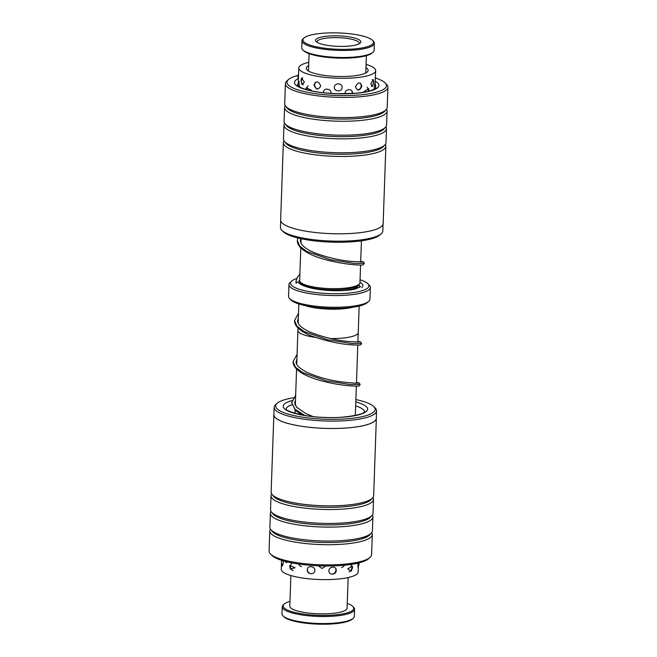 <?xml version="1.0" encoding="UTF-8"?>
<svg xmlns="http://www.w3.org/2000/svg" width="657" height="657" viewBox="0 0 657 657"><rect width="100%" height="100%" fill="white"/><g stroke="black" fill="none" stroke-linecap="round" stroke-linejoin="round"><path stroke-width="0.99" d="M315.179 337.37A30.189 6.997 -178 0 1 303.706 334.791A30.189 6.997 -178 0 1 297.9 330.414L297.991 327.95M300.799 247.894L299.658 280.555A30.165 6.989 2 0 0 300.471 282.247A30.165 6.989 2 0 0 305.464 284.924A30.165 6.989 2 0 0 335.538 288.661A30.165 6.989 2 0 0 359.034 284.292A30.165 6.989 2 0 0 359.962 282.658L360.578 265.017M300.471 282.247L301.883 283.684A28.662 6.644 2 0 0 306.63 286.23A28.662 6.644 2 0 0 335.201 289.778A28.662 6.644 2 0 0 357.523 285.623L359.034 284.292M361.851 287.495A33.187 7.687 2 0 0 359.97 282.395M368.7 301.366L367.189 302.696A39.223 9.091 -178 0 1 336.639 308.379A39.223 9.091 -178 0 1 297.539 303.526A39.223 9.091 -178 0 1 291.051 300.035L289.638 298.607A40.726 9.436 2 0 0 296.373 302.22A40.726 9.436 2 0 0 336.975 307.262A40.726 9.436 2 0 0 368.7 301.366A40.726 9.436 2 0 0 369.948 299.157L370.359 287.429A40.726 9.436 -178 0 1 342.125 295.412A40.726 9.436 -178 0 1 296.783 290.493A40.726 9.436 -178 0 1 288.957 284.588A40.726 9.436 -178 0 1 290.205 282.379L291.716 281.048A39.223 9.091 2 0 0 298.056 288.858A39.223 9.091 2 0 0 346.108 293.342A39.223 9.091 2 0 0 367.854 283.709A39.223 9.091 2 0 0 361.366 280.227A39.223 9.091 2 0 0 360.061 279.792M288.957 284.588L288.546 296.315A40.726 9.436 2 0 0 289.638 298.607M296.586 278.584A39.223 9.091 2 0 0 291.716 281.048M299.674 280.284A33.187 7.687 2 0 0 299.075 280.58M367.854 283.709L369.267 285.138A40.726 9.436 -178 0 1 370.359 287.429M352.784 307.246A30.165 6.989 -178 0 1 305.103 305.579M359.165 306.055L358.237 332.524A30.189 6.997 -178 0 1 330.455 338.527M352.842 307.238A30.189 6.997 -178 0 1 305.045 305.571M296.093 283.274L295.905 281.5L296.093 283.274C297.178 281.451 298.179 281.459 299.091 283.298M280.687 220.588L280.449 227.404A51.23 11.875 2 0 0 281.82 230.278A51.23 11.875 2 0 0 324.156 240.692A51.23 11.875 2 0 0 375.919 236.619A51.23 11.875 2 0 0 381.265 233.752A51.23 11.875 2 0 0 382.834 230.977L383.072 224.16M298.023 75.415A49.776 11.539 2 0 0 293.687 76.738A49.776 11.539 2 0 0 288.497 79.522A49.776 11.539 2 0 0 317.922 94.017A49.776 11.539 2 0 0 379.738 91.167A49.776 11.539 2 0 0 385.125 82.897A49.776 11.539 2 0 0 375.558 78.027M385.125 82.897L386.538 84.326A51.287 11.883 -178 0 1 387.917 87.209A51.287 11.883 -178 0 1 380.994 92.851A51.287 11.883 -178 0 1 323.137 96.439A51.287 11.883 -178 0 1 285.409 83.628A51.287 11.883 -178 0 1 286.978 80.852L288.497 79.522M381.265 233.752L379.812 235.034A49.776 11.539 -178 0 1 374.621 237.818A49.776 11.539 -178 0 1 324.32 241.776A49.776 11.539 -178 0 1 283.183 231.658L281.82 230.278M284.637 123.245A51.287 11.883 2 0 0 283.964 125.06L283.471 138.988A51.287 11.883 2 0 0 284.333 141.288L285.754 143.103A49.776 11.539 2 0 0 326.192 153.705A49.776 11.539 2 0 0 377.693 149.829A49.776 11.539 2 0 0 383.425 146.511L384.969 144.803A51.287 11.883 2 0 0 385.988 142.569L386.472 128.641A51.287 11.883 2 0 0 385.922 126.785M284.021 140.844A51.287 11.883 2 0 0 283.348 142.651A51.287 11.883 2 0 0 321.076 155.471A51.287 11.883 2 0 0 378.933 151.882A51.287 11.883 2 0 0 385.856 146.232A51.287 11.883 2 0 0 385.306 144.376M284.333 141.288A51.287 11.883 2 0 0 325.995 152.21A51.287 11.883 2 0 0 379.056 148.211A51.287 11.883 2 0 0 384.969 144.803M285.253 105.646A51.287 11.883 2 0 0 284.571 107.461L284.087 121.389A51.287 11.883 2 0 0 284.949 123.688L286.37 125.503A49.776 11.539 2 0 0 326.808 136.106A49.776 11.539 2 0 0 378.301 132.229A49.776 11.539 2 0 0 384.041 128.92L385.577 127.203A51.287 11.883 2 0 0 386.595 124.97L387.088 111.041A51.287 11.883 2 0 0 386.538 109.185M283.964 125.06A51.287 11.883 2 0 0 321.692 137.871A51.287 11.883 2 0 0 379.541 134.283A51.287 11.883 2 0 0 386.472 128.641M284.949 123.688A51.287 11.883 2 0 0 326.611 134.611A51.287 11.883 2 0 0 379.672 130.62A51.287 11.883 2 0 0 385.577 127.203M285.409 83.628L284.703 103.79A51.287 11.883 2 0 0 285.565 106.089L286.978 107.904A49.776 11.539 2 0 0 327.424 118.506A49.776 11.539 2 0 0 378.917 114.63A49.776 11.539 2 0 0 384.649 111.32L386.193 109.604A51.287 11.883 2 0 0 387.211 107.37L387.917 87.209M284.571 107.461A51.287 11.883 2 0 0 322.308 120.272A51.287 11.883 2 0 0 380.157 116.683A51.287 11.883 2 0 0 387.088 111.041M285.565 106.089A51.287 11.883 2 0 0 327.227 117.012A51.287 11.883 2 0 0 380.288 113.02A51.287 11.883 2 0 0 386.193 109.604M385.856 146.232L383.154 223.594A51.287 11.883 -178 0 1 376.231 229.236A51.287 11.883 -178 0 1 318.374 232.824A51.287 11.883 -178 0 1 280.646 220.013L283.348 142.651M274.166 407.315L273.903 414.707A51.23 11.875 2 0 0 317.052 427.953A51.23 11.875 2 0 0 373.89 421.695A51.23 11.875 2 0 0 376.297 418.279L376.551 410.888A51.23 11.875 -178 0 1 374.153 414.312A51.23 11.875 -178 0 1 317.315 420.562A51.23 11.875 -178 0 1 274.166 407.315A51.23 11.875 -178 0 1 275.735 404.54L277.188 403.258A49.776 11.539 2 0 0 311.747 418.337A49.776 11.539 2 0 0 372.823 412.752A49.776 11.539 2 0 0 373.817 406.634A49.776 11.539 2 0 0 355.88 399.571M373.817 406.634L375.18 408.013A51.23 11.875 -178 0 1 376.551 410.888M370.022 557.44L368.503 558.77A49.776 11.539 -178 0 1 367.698 559.403A49.776 11.539 -178 0 1 318.415 565.808A49.776 11.539 -178 0 1 271.875 555.395L270.462 553.966A51.287 11.883 2 0 0 318.415 564.692A51.287 11.883 2 0 0 369.193 558.089A51.287 11.883 2 0 0 370.022 557.44A51.287 11.883 2 0 0 371.591 554.664L372.297 534.494A51.287 11.883 -178 0 1 369.891 537.927A51.287 11.883 -178 0 1 312.987 544.185A51.287 11.883 -178 0 1 269.789 530.922A51.287 11.883 -178 0 1 270.462 529.107M293.457 397.789A49.776 11.539 2 0 0 277.993 402.634A49.776 11.539 2 0 0 277.188 403.258M376.354 418.279L373.652 495.633A51.287 11.883 -178 0 1 372.634 497.866L371.098 499.583A49.776 11.539 -178 0 1 369.751 500.741A49.776 11.539 -178 0 1 319.253 507.097A49.776 11.539 -178 0 1 273.419 496.175L272.006 494.351A51.287 11.883 -178 0 1 271.144 492.06L273.846 414.698A51.287 11.883 2 0 0 317.044 427.97A51.287 11.883 2 0 0 373.948 421.704A51.287 11.883 2 0 0 376.354 418.279A51.287 11.883 2 0 0 376.313 417.704M372.634 497.866A51.287 11.883 -178 0 1 371.254 499.065A51.287 11.883 -178 0 1 319.228 505.611A51.287 11.883 -178 0 1 272.006 494.351M372.979 497.448A51.287 11.883 -178 0 1 373.529 499.304A51.287 11.883 -178 0 1 371.123 502.728A51.287 11.883 -178 0 1 314.21 508.994A51.287 11.883 -178 0 1 271.012 495.723A51.287 11.883 -178 0 1 271.694 493.908M373.529 499.304L373.036 513.232A51.287 11.883 -178 0 1 372.018 515.466L370.482 517.182A49.776 11.539 -178 0 1 369.135 518.34A49.776 11.539 -178 0 1 318.637 524.697A49.776 11.539 -178 0 1 272.811 513.766L271.39 511.951A51.287 11.883 -178 0 1 270.528 509.651L271.012 495.723M372.018 515.466A51.287 11.883 -178 0 1 370.638 516.657A51.287 11.883 -178 0 1 318.612 523.21A51.287 11.883 -178 0 1 271.39 511.951M372.363 515.047A51.287 11.883 -178 0 1 372.913 516.903A51.287 11.883 -178 0 1 370.507 520.328A51.287 11.883 -178 0 1 313.603 526.586A51.287 11.883 -178 0 1 270.405 513.322A51.287 11.883 -178 0 1 271.078 511.507M372.913 516.903L372.429 530.831A51.287 11.883 -178 0 1 371.41 533.065L369.866 534.782A49.776 11.539 -178 0 1 368.52 535.94A49.776 11.539 -178 0 1 318.029 542.296A49.776 11.539 -178 0 1 272.195 531.365L270.774 529.55A51.287 11.883 -178 0 1 269.912 527.251L270.405 513.322M371.41 533.065A51.287 11.883 -178 0 1 370.022 534.256A51.287 11.883 -178 0 1 317.996 540.81A51.287 11.883 -178 0 1 270.774 529.55M371.747 532.646A51.287 11.883 -178 0 1 372.297 534.494M273.928 414.124A51.287 11.883 2 0 0 273.846 414.698M269.789 530.922L269.083 551.083A51.287 11.883 2 0 0 270.462 553.966M353.236 618.303L352.324 619.108A35.297 8.18 -178 0 1 293.745 621.07A35.297 8.18 -178 0 1 283.808 616.709L282.953 615.855A36.201 8.393 2 0 0 293.153 620.323A36.201 8.393 2 0 0 353.236 618.303A36.201 8.393 2 0 0 354.345 616.348L354.591 609.302A36.201 8.393 -178 0 1 332.491 616.241A36.201 8.393 -178 0 1 293.392 613.277A36.201 8.393 -178 0 1 282.231 606.781A36.201 8.393 -178 0 1 283.339 604.818L284.251 604.021A35.297 8.18 2 0 0 294.049 612.267A35.297 8.18 2 0 0 335.965 614.845A35.297 8.18 2 0 0 352.768 606.411A35.297 8.18 2 0 0 347.249 603.389M282.231 606.781L281.984 613.819A36.201 8.393 2 0 0 282.953 615.855M289.967 601.393A35.297 8.18 2 0 0 284.251 604.021M348.153 577.552L347.085 608.16A28.662 6.644 -178 0 1 329.584 613.654A28.662 6.644 -178 0 1 298.639 611.306A28.662 6.644 -178 0 1 289.803 606.165L290.87 575.557M352.768 606.411L353.622 607.273A36.201 8.393 -178 0 1 354.591 609.302M366.696 37.219A35.297 8.18 2 0 0 331.514 32.85A35.297 8.18 2 0 0 304.019 37.966A35.297 8.18 2 0 0 309.718 44.996A35.297 8.18 2 0 0 352.965 49.029A35.297 8.18 2 0 0 372.535 40.356A35.297 8.18 2 0 0 366.696 37.219M372.535 40.356L373.39 41.219A36.201 8.393 -178 0 1 374.359 43.247A36.201 8.393 -178 0 1 349.261 50.343A36.201 8.393 -178 0 1 308.954 45.974A36.201 8.393 -178 0 1 301.998 40.726A36.201 8.393 -178 0 1 303.107 38.763L304.019 37.966M373.004 52.248L372.092 53.053A35.297 8.18 -178 0 1 344.597 58.161A35.297 8.18 -178 0 1 309.414 53.792A35.297 8.18 -178 0 1 303.575 50.655L302.721 49.801A36.201 8.393 2 0 0 308.716 53.012A36.201 8.393 2 0 0 344.802 57.496A36.201 8.393 2 0 0 373.004 52.248A36.201 8.393 2 0 0 374.112 50.293L374.359 43.247M301.998 40.726L301.752 47.764A36.201 8.393 2 0 0 302.721 49.801M356.472 38.615A22.625 5.24 -178 0 1 360.126 43.124A22.625 5.24 -178 0 1 342.502 46.401A22.625 5.24 -178 0 1 319.943 43.6A22.625 5.24 -178 0 1 316.206 41.588A22.625 5.24 -178 0 1 328.746 36.028A22.625 5.24 -178 0 1 356.472 38.615M359.149 43.781A21.114 4.895 2 0 0 359.264 43.313A21.114 4.895 2 0 0 355.207 40.249A21.114 4.895 2 0 0 331.695 37.695A21.114 4.895 2 0 0 317.052 41.834A21.114 4.895 2 0 0 317.134 42.311M281.746 563.813L282.19 565.891L283.224 563.172L283.068 560.766M289.696 566.293L290.361 569.134L295.059 567.771L289.794 565.463L289.696 566.293M307.279 569.808C306.934 574.514 314.752 575.195 314.826 570.481C315.064 565.866 307.254 565.184 307.279 569.808M328.902 570.785C328.689 575.507 336.269 575.146 336.236 570.44C336.598 565.817 329.009 566.17 328.902 570.785M347.709 568.913L351.29 571.138L352.505 567.656L352.283 565.94L347.709 568.913M357.86 563.148L358.114 567.599L358.352 566.162M358.361 566.145L358.164 571.951A38.467 8.911 -178 0 1 328.64 579.581A38.467 8.911 -178 0 1 285.557 573.577A38.467 8.911 -178 0 1 281.278 569.266L281.5 562.835M284.99 561.308L285.943 562.499L287.446 561.924M354.936 563.763A4.525 4.525 0 0 1 354.903 563.78L356.316 563.492M339.472 565.62L345.237 565.151M318.333 565.808L321.971 568.51L325.765 565.989M297.991 563.92L304.265 564.741M298.245 83.267L298.787 67.958A38.467 8.911 -178 0 1 308.79 62.358M304.437 82.15L301.53 78.052L300.963 80.417L301.982 84.564L304.437 82.15M320.715 86.001C318.538 80.992 316.313 80.614 314.038 84.86C315.984 89.943 318.21 90.321 320.715 86.001M342.133 87.455C342.428 82.839 334.397 82.642 334.364 87.258C334.085 91.98 342.116 92.161 342.133 87.455M361.884 86.051C360.044 81.698 357.917 81.969 355.503 86.864C357.589 91.307 359.724 91.027 361.884 86.051M373.718 82.232L373.324 79.653L370.737 83.8L372.511 86.469L373.718 82.232M299.592 87.003L298.738 80.983L298.418 82.815M311.278 90.797L311.344 90.173L306.178 87.71L306.088 89.508M330.939 93.376L330.988 92.941C331.218 88.334 323.433 87.619 323.458 92.243L323.474 92.727M352.39 93.466L352.439 92.966C352.793 88.342 345.171 88.687 345.073 93.294L345.081 93.746M368.799 91.175L368.7 88.613L364.019 91.487L364.052 92.177M375.139 85.64C375.237 81.575 374.958 82.166 374.301 87.406L374.359 89.171M365.957 67.614A30.92 7.17 -178 0 1 368.125 70.381A30.92 7.17 -178 0 1 350.28 76.228A30.92 7.17 -178 0 1 317.536 74.175A30.92 7.17 -178 0 1 306.318 68.221A30.92 7.17 -178 0 1 308.675 65.61M366.072 64.361A38.467 8.911 -178 0 1 375.664 70.644A38.467 8.911 -178 0 1 353.458 77.92A38.467 8.911 -178 0 1 312.732 75.366A38.467 8.911 -178 0 1 298.787 67.958M375.664 70.644L375.147 82.848M301.087 282.88L301.078 283.249A28.662 6.644 2 0 0 302.171 285.163M359.642 287.462A30.165 6.989 2 0 0 358.582 284.686M342.716 290.599A28.662 6.644 2 0 0 358.361 285.245L358.377 284.875M300.89 282.674A30.165 6.989 2 0 0 299.838 283.709M360.701 261.412L363.42 261.864L364.356 263.35L354.41 263.416L330.57 259.745L306.901 251.483L299.74 246.12L297.334 240.47L297.843 237.965M304.807 415.454L295.018 409.295L291.667 402.626L295.65 395.432M356.472 382.53L359.182 382.974L360.135 384.468L350.197 384.534L326.34 380.871L302.647 372.601L295.486 367.23L293.104 361.564L297.079 354.369M357.909 341.468L360.636 341.919L361.572 343.406L351.635 343.48L327.777 339.809L304.084 331.539L296.923 326.168L294.533 320.509L298.5 313.332M298.097 83.924A39.223 9.091 2 0 0 297.424 85.361M375.295 81.254A42.237 9.789 -178 0 1 373.217 90.075A42.237 9.789 -178 0 1 317.224 91.996A42.237 9.789 -178 0 1 298.409 78.569M375.804 88.104A39.223 9.091 2 0 0 375.599 87.241M355.798 401.895A42.237 9.789 -178 0 1 365.637 411.988A42.237 9.789 -178 0 1 312.625 416.604A42.237 9.789 -178 0 1 285.179 403.398A42.237 9.789 -178 0 1 292.012 400.598M364.504 411.84A39.223 9.091 2 0 0 355.659 405.87M295.354 403.768A39.223 9.091 2 0 0 294.788 403.907M291.897 404.769A39.223 9.091 2 0 0 287.947 406.634A39.223 9.091 2 0 0 286.123 409.106M295.026 413.319L295.141 410.091M295.305 405.328L296.57 369.029M296.734 364.274L297.908 330.66M298.828 303.953L298.155 323.178M300.963 243.131L301.12 238.713M360.685 262.003L361.424 240.823M355.322 415.421L356.349 386.144M356.455 383.121L357.778 345.081M357.884 342.059L358.213 332.762M298.976 282.682C298.886 282.682 299.28 284.974 310.227 287.856C317.2 289.491 325.059 290.427 333.789 290.681C342.831 290.862 350.041 290.304 355.437 289.006L360.529 286.682M295.905 281.5L297.531 276.901L299.879 274.322M299.715 279.077L299.05 282.912M362.327 261.921L351.618 261.453C340.186 260.459 328.081 257.667 315.311 253.085C307.583 249.923 302.795 246.597 300.963 243.123L300.348 240.577L300.824 238.655M364.356 263.35L363.149 264.82C361.12 265.617 340.712 264.352 322.037 258.644C312.56 255.811 305.521 252.263 300.914 248.009C298.516 245.693 297.325 243.18 297.334 240.47M313.069 416.563L305.907 413.631L296.537 407.151L294.681 402.733L295.486 400.195M358.098 383.039L358.098 383.039C357.022 383.384 351.865 383.039 342.634 382.004C329.683 380.428 317.545 377.093 306.203 372.002C295.822 366.36 295.962 362.689 296.118 361.67L296.915 359.133M359.527 341.977L349.549 341.583C337 340.581 323.909 337.452 310.276 332.196C304.495 329.609 300.635 326.907 298.697 324.098C296.898 320.715 297.867 321.889 297.555 320.616L298.335 318.103M301.818 414.912L295.436 410.387L291.667 402.626M360.135 384.468L359.683 385.503C358.952 385.889 360.365 386.373 351.347 385.946C341.27 385.339 321.33 382.103 308.051 376.206C303.107 374.071 299.28 371.681 296.578 369.037C294.237 366.737 293.079 364.249 293.104 361.564M361.572 343.406L361.12 344.44C360.397 344.843 361.67 345.278 353.211 344.909C341.377 344.408 327.547 341.468 311.73 336.08C305.661 333.699 301.054 330.964 297.917 327.884C295.642 325.609 294.517 323.145 294.533 320.509M297.416 85.517L297.383 85.295C297.596 84.999 296.135 86.018 304.643 89.065C312.97 91.643 323.778 93.187 337.066 93.672L353.992 93.36C361.9 92.744 367.928 91.684 372.076 90.173L375.804 88.252M364.504 411.996L363.814 412.448C364.569 413.746 344.572 418.755 324.903 417.384C304.224 417.384 284.555 410.485 286.082 409.032M308.486 70.989L309.094 53.677M365.777 72.993L366.376 55.681M281.557 561.283L281.59 560.314M349.105 571.836A4.525 4.525 0 0 0 350.682 564.675M341.591 567.517A4.525 4.525 0 0 0 344.391 565.234M332.163 574.251A4.525 4.525 0 0 0 335.743 568.535M307.361 569.159A4.525 4.525 0 0 0 310.884 573.775M291.7 563.394A4.525 4.525 0 0 0 293.104 570.67M281.845 560.396A4.525 4.525 0 0 0 282.822 565.447M357.81 566.843A4.525 4.525 0 0 0 358.993 562.868M298.721 564.026A4.525 4.525 0 0 0 301.596 566.671M285.992 561.563A4.525 4.525 0 0 0 286.961 562.417M298.147 86.075L298.163 85.632M374.942 88.826A4.525 4.525 0 0 0 374.827 83.644M368.068 91.356A4.525 4.525 0 0 0 367.066 87.258M351.988 93.491A4.525 4.525 0 0 0 351.996 91.151M323.589 91.438A4.525 4.525 0 0 0 323.663 92.744M308.067 85.788A4.525 4.525 0 0 0 306.844 89.722M299.231 81.55A4.525 4.525 0 0 0 298.344 86.223M371.369 86.396A4.525 4.525 0 0 0 372.322 79.587M357.86 90.075A4.525 4.525 0 0 0 360.365 83.111M315.467 82.199A4.525 4.525 0 0 0 317.84 89.097M302.746 77.756A4.525 4.525 0 0 0 303.394 84.794M298.565 74.085A4.525 4.525 0 0 0 298.418 78.52M375.361 79.489A4.525 4.525 0 0 0 375.443 77.124"/></g></svg>

